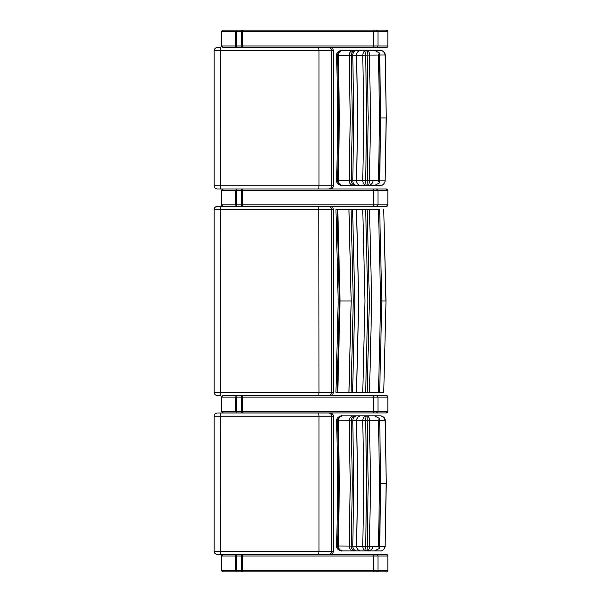 <?xml version="1.0" encoding="UTF-8"?>
<svg xmlns="http://www.w3.org/2000/svg" width="602" height="602" viewBox="0 0 602 602"><rect width="100%" height="100%" fill="white"/><g stroke="black" fill="none" stroke-linecap="round" stroke-linejoin="round"><path stroke-width="0.9" d="M337.511 392.316L335.954 392.316L338.166 300.962L335.954 209.616L337.511 209.616M337.805 209.616L337.067 209.616L339.28 300.962L337.067 392.316L337.805 392.316L340.017 300.962L337.805 209.616L379.651 209.616L381.818 300.962L379.651 209.616M383.737 209.616L386.002 300.962L383.737 392.316L379.651 392.316L381.818 300.962L385.897 300.962L383.737 209.616M386.002 300.962L383.737 392.316M348.942 209.616L351.147 300.962L348.942 392.316L337.805 392.316M380.66 300.962L381.818 300.962L379.651 392.316L378.492 392.316L380.66 300.962L378.492 209.616M378.492 392.316L348.942 392.316M348.979 392.316L351.177 300.962L348.979 209.616M351.064 209.616L353.261 300.962L351.064 392.316M352.606 392.316L354.804 300.962L352.606 209.616M356.474 209.616L358.672 300.962L356.474 392.316M356.542 392.316L358.732 300.962L356.542 209.616M362.773 392.316L364.955 300.962L362.773 209.616M369.515 392.316L371.69 300.962L369.515 209.616M365.655 392.316L367.837 300.962L365.655 209.616M367.19 392.316L369.365 300.962L367.19 209.616M220.58 395.491L220.46 392.316L214.109 392.316C214.297 394.242 215.358 395.303 217.284 395.491L220.58 395.491M237.474 412.964A1.588 0.986 -90 0 1 236.488 411.377L236.488 397.079L221.754 397.079L221.702 411.377L221.702 397.079L223.342 395.491L237.474 395.491L235.367 397.079L235.367 411.377L236.902 412.964L376.416 412.964L377.981 411.377L377.981 397.079L387.891 397.079A1.588 1.588 90 0 0 386.303 395.491L376.416 395.491L377.981 397.079L373.564 397.079L373.564 411.377L221.754 411.377L223.342 412.964L236.902 412.964M376.416 395.491L224.689 395.491M318.819 395.491L318.955 392.316L220.46 392.316L220.58 206.441L217.284 206.441L231.793 206.441M330.016 395.491C332.071 395.296 333.199 394.242 333.403 392.316L333.403 209.616C333.199 207.69 332.071 206.629 330.016 206.441L224.689 206.441M318.819 206.441L318.955 392.316L331.634 392.316A3.176 3.168 90 0 1 328.459 395.491M376.416 188.96L236.902 188.96L235.367 190.548L235.367 204.853L236.902 206.441L376.416 206.441L377.981 204.853L377.981 190.548L387.891 190.548A1.588 1.588 90 0 0 386.303 188.96L376.416 188.96L377.981 190.548L373.564 190.548L373.564 204.853L221.754 204.853L223.342 206.441L236.902 206.441M221.702 204.853L221.754 190.548L221.702 204.853A1.588 1.588 90 0 0 223.289 206.441M386.236 206.441L376.416 206.441M386.303 188.96L387.891 190.548L387.891 204.853A1.588 1.588 -90 0 1 386.303 206.441A1.588 1.588 -90 0 0 387.891 204.853L373.564 204.853A1.588 0.474 -90 0 1 373.097 206.441M223.289 188.96A1.588 1.588 90 0 0 221.702 190.548M237.474 206.441A1.588 0.986 -90 0 1 236.488 204.853L236.488 190.548L221.754 190.548L223.342 188.96L236.902 188.96M221.702 411.377A1.588 1.588 90 0 0 223.289 412.964L223.342 412.964M376.416 412.964L386.303 412.964A1.588 1.588 -90 0 0 387.891 411.377A1.588 1.588 -90 0 1 386.303 412.964L387.891 411.377L373.564 411.377A1.588 0.474 -90 0 1 373.097 412.964M223.289 395.491A1.588 1.588 90 0 0 221.702 397.079M242.493 395.491L242.418 397.079L241.425 397.079L241.748 395.491L237.474 395.491A1.588 0.986 90 0 0 236.488 397.079L241.425 397.079L241.748 412.964M220.618 188.96L220.46 50.749L318.955 50.749L318.955 185.785L214.109 185.785C214.297 187.719 215.358 188.772 217.284 188.96L224.689 188.96M318.774 188.96L318.955 185.785L331.634 185.785A3.176 3.168 90 0 1 328.459 188.96M330.016 188.96C332.071 188.772 333.199 187.711 333.403 185.785L333.403 50.749C333.199 48.822 332.071 47.761 330.016 47.573M318.774 47.573L318.955 50.749L331.634 50.749L331.634 185.785L333.403 185.785M214.109 50.749C214.297 48.822 215.358 47.761 217.284 47.573L220.618 47.573L220.46 50.749L214.109 50.749L214.109 185.785M379.689 180.833L380.712 117.947L379.358 182.948L378.515 180.841L336.706 180.54C336.074 184.776 342.786 186.078 341.673 185.461L366.407 185.461C364.202 185.175 362.991 183.565 362.78 180.63L363.804 117.947L362.78 55.264C362.991 52.321 364.202 50.711 366.407 50.425L341.673 50.425C342.786 49.816 336.074 51.11 336.706 55.346L365.647 55.136C365.715 52.141 366.046 50.576 366.618 50.425L366.407 50.425M343.772 50.425L380.005 50.425C382.526 50.229 384.234 51.757 385.137 55.023A1.558 0.414 -92.1 0 1 385.145 55.106L386.273 117.947L385.145 180.781A1.558 0.414 -87.9 0 1 385.137 180.863L379.689 180.863M385.257 180.773L385.137 180.863C384.234 184.129 382.526 185.664 380.005 185.461L353.585 185.461A4.763 4.402 90 0 1 349.183 180.585L350.213 117.947L349.183 55.309A4.763 4.402 -90 0 1 353.585 50.425M366.407 185.461L380.005 185.461C382.278 185.898 384.023 184.378 385.25 180.901M374.625 185.461L379.358 182.948M365.647 55.151L366.671 117.947L365.647 180.735C365.715 183.745 366.046 185.318 366.618 185.461M367.145 185.461L368.198 117.947L367.167 55.113L378.515 55.053L379.358 52.946L380.712 117.947L379.689 55.053M367.363 185.461C368.62 185.198 369.327 183.655 369.5 180.841L370.523 117.947L369.5 55.045C369.327 52.231 368.62 50.688 367.363 50.425L367.167 55.113L365.647 55.136M342.493 185.461L342.403 185.461A4.763 4.741 90 0 1 337.669 180.547L338.7 117.947L337.669 55.339A4.763 4.741 -90 0 1 342.403 50.425M343.05 185.461A4.763 4.688 90 0 1 338.369 180.555L339.4 117.947L338.369 55.331A4.763 4.688 -90 0 1 343.05 50.425M353.622 185.461A4.763 4.402 90 0 1 349.22 180.585L350.251 117.947L349.22 55.309A4.763 4.402 -90 0 1 353.622 50.425M355.699 50.425A4.763 4.44 -90 0 0 351.259 55.309L352.29 117.947L351.259 180.577A4.763 4.44 90 0 0 355.699 185.461M357.099 185.461A4.763 4.327 90 0 1 352.772 180.585L353.803 117.947L352.772 55.301A4.763 4.327 -90 0 1 357.099 50.425M360.831 50.425A4.763 4.259 -90 0 0 356.572 55.294L357.603 117.947L356.572 180.592A4.763 4.259 90 0 0 360.831 185.461M360.899 185.461A4.763 4.259 90 0 1 356.64 180.592L357.663 117.947L356.64 55.294A4.763 4.259 -90 0 1 360.899 50.425M378.515 55.053L379.538 117.947L378.515 180.841M379.538 117.947L386.16 117.947L385.145 180.781M379.689 55.023L385.25 54.985C384.934 50.673 380.231 50.342 380.065 50.425L367.363 50.425M379.358 52.946L374.625 50.425M367.145 50.425L366.618 50.425M220.618 554.419L220.46 416.208L318.955 416.208L318.955 551.244L214.109 551.244C214.297 553.17 215.358 554.231 217.284 554.419L318.774 554.419L318.955 551.244L331.634 551.244A3.176 3.168 90 0 1 328.459 554.419L330.016 554.419C332.071 554.231 333.199 553.17 333.403 551.244L333.403 416.208C333.199 414.281 332.071 413.22 330.016 413.032L318.774 413.032L318.955 416.208L331.634 416.208L331.634 551.244L333.403 551.244M318.774 554.419L328.459 554.419M330.016 554.419L224.689 554.419M224.689 413.032L328.459 413.032A3.176 3.168 -90 0 1 331.634 416.208L333.403 416.208M318.774 413.032L220.618 413.032L220.46 416.208L214.109 416.208L214.109 551.244M220.618 413.032L217.314 413.032M379.689 546.292L380.712 483.398L379.358 548.399L378.515 546.292L336.706 545.999C336.074 550.236 342.786 551.53 341.673 550.92L366.407 550.92C364.202 550.634 362.991 549.024 362.78 546.089L363.804 483.398L362.78 420.723C362.991 417.78 364.202 416.17 366.407 415.884L341.673 415.884C342.786 415.267 336.074 416.561 336.706 420.806L365.647 420.61C365.715 417.6 366.046 416.027 366.618 415.884L366.407 415.884M343.772 415.884L380.005 415.884C382.526 415.681 384.234 417.216 385.137 420.482A1.558 0.414 -92.1 0 1 385.145 420.565L386.273 483.398L385.145 546.24A1.558 0.414 -87.9 0 1 385.137 546.323L379.689 546.323M385.257 546.232L385.137 546.323C384.234 549.588 382.526 551.116 380.005 550.92L353.585 550.92A4.763 4.402 90 0 1 349.183 546.037L350.213 483.398L349.183 420.76A4.763 4.402 -90 0 1 353.585 415.884M366.407 550.92L380.005 550.92C382.278 551.357 384.023 549.837 385.25 546.36M374.625 550.92L379.358 548.399M367.363 415.884C368.62 416.148 369.327 417.69 369.5 420.505L378.515 420.505L379.358 418.398L379.689 420.512L385.25 420.444C384.934 416.132 380.231 415.801 380.065 415.884L367.145 415.884L367.167 420.565L365.647 420.595L366.671 483.398L365.647 546.195C365.715 549.205 366.046 550.77 366.618 550.92M367.145 550.92L368.198 483.398L367.167 420.572L369.5 420.505L370.523 483.398L369.5 546.292M367.363 550.92C368.62 550.657 369.327 549.114 369.5 546.3M342.493 550.92L342.403 550.92A4.763 4.741 90 0 1 337.669 546.006L338.7 483.398L337.669 420.798A4.763 4.741 -90 0 1 342.403 415.884M343.05 550.92A4.763 4.688 90 0 1 338.369 546.014L339.4 483.398L338.369 420.79A4.763 4.688 -90 0 1 343.05 415.884M353.622 550.92A4.763 4.402 90 0 1 349.22 546.037L350.251 483.398L349.22 420.76A4.763 4.402 -90 0 1 353.622 415.884M355.699 415.884A4.763 4.44 -90 0 0 351.259 420.768L352.29 483.398L351.259 546.037A4.763 4.44 90 0 0 355.699 550.92M357.099 550.92A4.763 4.327 90 0 1 352.772 546.044L353.803 483.398L352.772 420.76A4.763 4.327 -90 0 1 357.099 415.884M360.831 415.884A4.763 4.259 -90 0 0 356.572 420.753L357.603 483.398L356.572 546.052A4.763 4.259 90 0 0 360.831 550.92M360.899 550.92A4.763 4.259 90 0 1 356.64 546.052L357.663 483.398L356.64 420.753A4.763 4.259 -90 0 1 360.899 415.884M378.515 420.505L379.538 483.398L378.515 546.292M379.538 483.398L386.16 483.398L385.145 546.24M379.681 420.128L380.712 483.398L379.681 420.128M379.358 418.398L374.625 415.884M367.145 415.884L366.618 415.884M376.416 47.573L386.303 47.573A1.588 1.588 -90 0 0 387.891 45.985L387.891 31.688L386.303 30.1L236.902 30.1L235.367 31.688L235.367 45.985L236.902 47.573L376.416 47.573L377.981 45.985L377.981 31.688L387.891 31.688A1.588 1.588 90 0 0 386.303 30.1L376.416 30.1L377.981 31.688L373.564 31.688L373.564 45.985L221.754 45.985L223.342 47.573L236.902 47.573M221.702 45.985L221.754 31.688L221.702 45.985A1.588 1.588 90 0 0 223.176 47.573M373.097 47.573A1.588 0.474 -90 0 0 373.564 45.985L387.891 45.985A1.588 1.588 -90 0 1 386.303 47.573L386.236 47.573A1.588 1.588 90 0 0 386.243 47.573M237.474 47.573A1.588 0.986 -90 0 1 236.488 45.985L236.488 31.688L221.754 31.688L223.289 30.1A1.588 1.588 90 0 0 221.702 31.688M236.902 30.1L223.342 30.1L221.754 31.688M376.416 571.9L386.303 571.9A1.588 1.588 -90 0 0 387.891 570.312L387.891 556.015L386.303 554.427L236.902 554.427L235.367 556.015L235.367 570.312L236.902 571.9L376.416 571.9L377.981 570.312L377.981 556.015L387.891 556.015A1.588 1.588 90 0 0 386.303 554.427L376.416 554.427L377.981 556.015L373.564 556.015L373.564 570.312L221.754 570.312L223.342 571.9L236.902 571.9M221.702 570.312L221.754 556.015L221.702 570.312A1.588 1.588 90 0 0 223.289 571.9L223.342 571.9M373.097 571.9A1.588 0.474 -90 0 0 373.564 570.312L387.891 570.312A1.588 1.588 -90 0 1 386.303 571.9L386.236 571.9A1.588 1.588 90 0 0 386.243 571.9M237.474 571.9A1.588 0.986 -90 0 1 236.488 570.312L236.488 556.015L221.754 556.015L223.289 554.427A1.588 1.588 90 0 0 221.702 556.015M236.902 554.427L223.342 554.427L221.754 556.015M340.017 300.962L351.147 300.962M333.403 392.316L331.634 392.316L331.634 209.616L333.403 209.616M214.109 392.316L214.109 209.616L331.634 209.616A3.176 3.168 -90 0 0 328.459 206.441M241.748 206.441L241.425 190.548L242.418 190.548L242.493 206.441M237.474 188.96A1.588 0.986 90 0 0 236.488 190.548L241.425 190.548L241.748 188.96M242.493 188.96L242.418 190.548L373.564 190.548A1.588 0.474 90 0 0 373.097 188.96M221.754 190.548L223.342 188.96M242.493 412.964L242.418 397.079L373.564 397.079A1.588 0.474 90 0 0 373.097 395.491M221.754 397.079L223.342 395.491M328.624 47.573A3.176 3.168 -90 0 1 331.634 50.749L333.403 50.749M241.748 47.573L241.425 31.688L242.418 31.688L242.493 47.573M387.891 45.985C387.124 47.347 386.589 47.874 386.303 47.573L386.236 47.573M241.748 30.1L237.474 30.1A1.588 0.986 90 0 0 236.488 31.688L241.425 31.688L241.748 30.1L242.493 30.1L242.418 31.688L373.564 31.688A1.588 0.474 90 0 0 373.097 30.1L376.416 30.1M241.748 571.9L241.425 556.015L242.418 556.015L242.493 571.9M387.891 570.312C387.124 571.667 386.589 572.201 386.303 571.9L386.236 571.9M241.748 554.427L237.474 554.427A1.588 0.986 90 0 0 236.488 556.015L241.425 556.015L241.748 554.427L242.493 554.427L242.418 556.015L373.564 556.015A1.588 0.474 90 0 0 373.097 554.427L376.416 554.427M214.109 209.616C214.297 207.682 215.358 206.629 217.284 206.441M387.891 204.853L386.303 206.441M386.303 395.491L387.891 397.079L387.891 411.377M372.834 180.848C373.323 183.738 368.875 185.898 368.07 185.461M336.706 180.54L337.745 117.939L336.706 55.346M386.273 117.947L385.257 55.113M214.109 416.208C214.297 414.274 215.358 413.22 217.284 413.032M372.834 546.307C373.323 549.197 368.875 551.349 368.07 550.92M336.706 545.999L337.745 483.398L336.706 420.806M386.273 483.398L385.257 420.572M242.493 30.1L373.097 30.1M242.493 554.427L373.097 554.427"/></g></svg>

